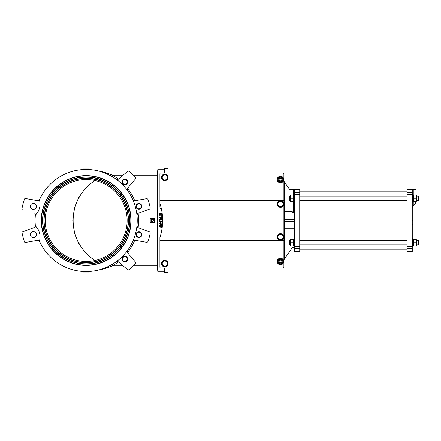 <?xml version="1.0" encoding="UTF-8"?>
<svg xmlns="http://www.w3.org/2000/svg" width="441" height="441" viewBox="0 0 441 441"><rect width="100%" height="100%" fill="white"/><g stroke="black" fill="none" stroke-linecap="round" stroke-linejoin="round"><path stroke-width="0.66" d="M124.786 261.993A2.867 2.867 0 0 1 122.306 257.687A2.867 2.867 0 0 1 127.273 257.687A2.867 2.867 0 0 1 124.786 261.993M124.786 261.485A2.359 2.359 0 0 1 122.741 257.941A2.359 2.359 0 0 1 126.832 257.941A2.359 2.359 0 0 1 124.786 261.485M140.359 237.12A2.867 2.867 0 0 1 136.06 234.64A2.867 2.867 0 0 1 140.359 232.153A2.867 2.867 0 0 1 140.359 237.12M140.106 236.685A2.359 2.359 0 0 1 136.567 234.64A2.359 2.359 0 0 1 140.106 232.594A2.359 2.359 0 0 1 140.106 236.685M141.407 207.799A2.867 2.867 0 0 1 136.44 207.799A2.867 2.867 0 0 1 138.926 203.494A2.867 2.867 0 0 1 141.407 207.799M140.971 207.546A2.359 2.359 0 0 1 136.881 207.546A2.359 2.359 0 0 1 138.926 204.001A2.359 2.359 0 0 1 140.971 207.546M134.439 240.185A1.367 1.367 0 0 0 132.95 240.984L134.439 240.185L146.473 242.307A1.367 1.367 0 0 0 148 241.403A65.274 65.274 0 0 0 150.166 233.317A1.367 1.367 0 0 0 149.295 231.768L137.812 227.589A1.367 1.367 0 0 1 136.925 226.15L137.812 227.589M137.812 213.411A1.367 1.367 0 0 0 136.925 214.85L137.812 213.411L149.295 209.232A1.367 1.367 0 0 0 150.166 207.683A65.274 65.274 0 0 0 148 199.597A1.367 1.367 0 0 0 146.473 198.693L134.439 200.815A1.367 1.367 0 0 1 132.95 200.016L134.439 200.815M118.127 261.684A1.367 1.367 0 0 0 116.441 261.629L118.127 261.684L127.488 269.539A1.367 1.367 0 0 0 129.268 269.517L129.185 269.583M127.35 252.461L127.295 250.775A1.367 1.367 0 0 0 127.35 252.461L135.205 261.822A1.367 1.367 0 0 1 135.183 263.602A65.274 65.274 0 0 1 129.268 269.517L132.046 266.926M118.127 179.316L116.441 179.371A1.367 1.367 0 0 0 118.127 179.316L127.488 171.461A1.367 1.367 0 0 1 129.268 171.483L133.127 175.165L157.172 175.165L157.172 265.835L133.127 265.835L129.268 269.517M22.574 231.823L34.911 227.33A0.821 0.821 0 0 0 35.44 226.465L34.911 227.33L35.44 226.465A51.073 51.073 0 0 1 35.252 216.454A4.096 4.096 0 0 1 36.267 214.067A15.022 15.022 0 0 0 39.734 201.124A4.096 4.096 0 0 1 40.048 198.549A51.073 51.073 0 0 1 137.234 220.5A51.073 51.073 0 0 1 39.255 240.692L38.361 240.213L39.255 240.692A0.821 0.821 0 0 0 38.361 240.213L25.435 242.489A0.821 0.821 0 0 1 24.52 241.955A65.274 65.274 0 0 1 22.05 232.743A0.821 0.821 0 0 1 22.574 231.823L34.839 227.358M99.826 171.29L100.361 171.444M101.386 171.747L103.255 172.37M105.228 173.12L111.827 176.345L112.516 175.165C107.295 173.043 102.852 171.681 99.17 171.069L101.634 171.588M103.111 172.321L102.687 172.172M100.829 171.577L100.074 171.362M100.465 269.528L99.319 269.848M99.953 269.677L100.383 269.55M106.408 267.389L107.439 266.926M102.874 269.115L99.17 269.931C102.852 269.319 107.295 267.957 112.516 265.835L111.827 264.655L106.689 267.263M102.626 268.845L102.108 269.021M34.839 213.642L34.911 213.67A0.821 0.821 0 0 1 35.44 214.535L34.911 213.67L35.44 214.535A51.073 51.073 0 0 0 35.252 216.454M40.048 198.549A51.073 51.073 0 0 0 39.255 200.308L38.361 200.787A0.821 0.821 0 0 0 39.255 200.308M88.895 169.504L83.437 169.504L83.404 168.958L88.922 168.958L88.895 169.504M83.437 271.496L88.895 271.496L88.922 272.042L83.404 272.042L83.437 271.496M127.35 188.539L127.295 190.225A1.367 1.367 0 0 1 127.35 188.539L135.205 179.178A1.367 1.367 0 0 0 135.183 177.398A65.274 65.274 0 0 0 129.268 171.483L129.185 171.417M127.658 181.874A2.867 2.867 0 0 1 123.353 184.36A2.867 2.867 0 0 1 123.353 179.393A2.867 2.867 0 0 1 127.658 181.874M127.151 181.874A2.359 2.359 0 0 1 123.607 183.919A2.359 2.359 0 0 1 123.607 179.829A2.359 2.359 0 0 1 127.151 181.874M131.462 173.5L129.268 171.483M98.834 171.025A1.367 1.367 0 0 0 99.17 171.069L157.172 171.069A0.546 0.546 0 0 0 157.718 170.518A0.546 0.546 0 0 1 157.172 171.069L157.172 175.165L157.718 175.165M152.255 220.114L153.92 218.449L150.596 218.449L152.255 220.114M154.306 218.449L152.999 219.756A1.053 1.053 0 0 1 152.999 221.244A1.053 1.053 0 0 1 151.517 221.244A1.053 1.053 0 0 1 151.517 219.756L150.21 218.449L150.21 222.551L154.306 222.551L154.306 218.449M36.008 233.135L36.371 235.103L36.008 233.135A3.004 3.004 0 0 1 33.406 237.644A3.004 3.004 0 0 1 30.804 233.135A3.004 3.004 0 0 1 36.008 233.135M38.284 240.224L25.435 242.489M36.41 206.36L35.738 208.251L36.41 206.36A3.004 3.004 0 0 1 31.901 208.962A3.004 3.004 0 0 1 31.901 203.759A3.004 3.004 0 0 1 36.41 206.36M38.676 200.782L25.435 198.511L38.284 200.776M40.048 242.451A4.096 4.096 0 0 1 39.734 239.876A15.022 15.022 0 0 0 36.267 226.933A4.096 4.096 0 0 1 35.252 224.546M41.267 220.5A44.899 44.899 0 0 1 108.613 181.615A44.899 44.899 0 0 1 108.613 259.385A44.899 44.899 0 0 1 41.267 220.5M22.574 209.177A0.821 0.821 0 0 1 22.05 208.257A65.274 65.274 0 0 1 24.52 199.045A0.821 0.821 0 0 1 25.435 198.511M42.794 220.5A43.372 43.372 0 0 0 107.852 258.062A43.372 43.372 0 0 0 107.852 182.938A43.372 43.372 0 0 0 42.794 220.5M42.579 220.5A43.587 43.587 0 0 1 107.957 182.75A43.587 43.587 0 0 1 107.957 258.25A43.587 43.587 0 0 1 42.579 220.5M41.482 220.5A44.679 44.679 0 0 0 108.503 259.192A44.679 44.679 0 0 0 108.503 181.808A44.679 44.679 0 0 0 41.482 220.5M44.106 220.5A42.06 42.06 0 0 0 107.196 256.927A42.06 42.06 0 0 0 107.196 184.073A42.06 42.06 0 0 0 44.106 220.5M43.885 220.5A42.275 42.275 0 0 1 107.301 183.886A42.275 42.275 0 0 1 107.301 257.114A42.275 42.275 0 0 1 43.885 220.5M164.273 169.702L157.718 169.702L157.718 271.298L164.273 271.298M161.296 208.483L161.268 208.483A1.367 1.367 0 0 1 159.907 207.116L159.907 203.841A1.367 1.367 0 0 1 159.94 203.544M159.62 223.791L160.959 223.14L162.067 223.344L162.305 223.791L160.959 224.447L159.62 223.791M160.959 222.727L162.635 223.791L160.959 224.86L159.289 223.791L159.625 223.047L160.959 222.727M162.624 219.331L162.624 219.612L159.344 219.612L159.344 219.171L161.919 217.446L159.344 217.446L159.344 217.033L162.525 217.033M162.553 217.523L160.05 219.199L162.619 219.199M159.736 214.861L159.736 214.161L162.238 214.161L162.167 215.412L161.009 215.991L159.962 215.66L159.736 214.861M162.575 215.44L162.343 215.919L161.004 216.437L159.344 214.91L159.344 213.725L162.216 213.725M160.215 220.18L159.625 221.228L160.309 221.9L160.899 220.974L161.792 221.751L162.305 221.217L161.786 220.219L162.635 221.206L161.786 222.165L161.119 221.713L160.315 222.325L159.289 221.222L160.215 220.18M159.62 226.338L160.959 225.687L162.067 225.891L162.305 226.332L160.959 226.988L159.62 226.338M162.249 226.994L160.959 227.407L159.289 226.338L159.625 225.594L160.959 225.268L162.376 225.814M86.166 169.427L86.166 168.881M86.166 271.573L86.166 272.119M157.718 270.482A0.546 0.546 0 0 0 157.172 269.931L99.17 269.931A1.367 1.367 0 0 0 98.834 269.975L98.834 269.975M99.17 171.069L157.172 171.069M86.166 179.531A40.969 40.969 0 0 1 121.644 240.984A40.969 40.969 0 0 1 50.687 240.984A40.969 40.969 0 0 1 86.166 179.531M164.273 268.023L164.273 272.665L168.098 272.665L168.098 269.931L157.718 269.931M283.899 242.897L159.907 242.897L159.907 237.556A54.623 54.623 0 0 0 159.907 203.444L159.907 198.103L283.899 198.103L283.899 268.023L168.098 268.023L168.098 269.931M157.718 171.069L164.273 171.069L164.273 168.335L168.098 168.335L168.098 172.977L283.899 172.977L283.899 197.011L283.899 173.798A0.821 0.821 0 0 0 283.078 172.977L160.722 172.977A0.821 0.821 0 0 0 159.907 173.798L159.907 197.011L283.899 197.011L283.899 198.103M168.098 171.069L164.273 171.069L164.273 172.977M159.907 243.989L283.899 243.989L283.899 267.202A0.821 0.821 0 0 1 283.078 268.023L160.722 268.023A0.821 0.821 0 0 1 159.907 267.202L159.907 242.897M159.907 198.103L159.907 197.011M159.907 174.344L159.907 173.798M282.119 202.099L283.282 203.042L283.045 204.519A2.596 2.596 0 0 0 279.555 201.691L280.956 201.157L282.119 202.099M282.808 206.002L281.413 206.537A2.596 2.596 0 0 0 283.045 204.519L282.808 206.002M280.013 207.072L278.85 206.129A2.596 2.596 0 0 0 281.413 206.537L280.013 207.072M277.918 203.703L278.155 202.226L279.555 201.691A2.596 2.596 0 0 0 278.85 206.129L277.687 205.186L277.918 203.703M281.992 234.772L283.21 235.643L283.067 237.137A2.596 2.596 0 0 0 279.407 234.524L280.768 233.906L281.992 234.772M282.924 238.625L281.556 239.248A2.596 2.596 0 0 0 283.067 237.137L282.924 238.625M280.195 239.871L278.977 239A2.596 2.596 0 0 0 281.556 239.248L280.195 239.871M277.902 236.641L278.045 235.147L279.407 234.524A2.596 2.596 0 0 0 278.977 239L277.758 238.129L277.902 236.641M280.884 177.944A1.637 1.637 0 0 0 278.894 179.134A1.637 1.637 0 0 0 280.079 181.124A1.637 1.637 0 0 0 282.069 179.934A1.637 1.637 0 0 0 280.884 177.944M280.151 180.838A1.345 1.345 0 0 1 279.517 178.594A1.345 1.345 0 0 1 281.777 179.167A1.345 1.345 0 0 1 280.151 180.838M278.927 260.962A1.637 1.637 0 0 0 279.974 263.023A1.637 1.637 0 0 0 282.042 261.971A1.637 1.637 0 0 0 280.989 259.909A1.637 1.637 0 0 0 278.927 260.962M281.76 261.882A1.345 1.345 0 0 1 279.484 262.367A1.345 1.345 0 0 1 280.206 260.151A1.345 1.345 0 0 1 281.76 261.882M280.586 233.609A3.28 3.28 0 0 0 277.593 238.432A3.28 3.28 0 0 0 283.265 238.614A3.28 3.28 0 0 0 280.586 233.609M280.581 233.78A3.109 3.109 0 0 1 283.122 238.526A3.109 3.109 0 0 1 277.747 238.355A3.109 3.109 0 0 1 280.581 233.78M279.991 200.875A3.28 3.28 0 0 0 277.924 206.156A3.28 3.28 0 0 0 283.535 205.308A3.28 3.28 0 0 0 279.991 200.875M280.018 201.041A3.109 3.109 0 0 1 283.376 205.247A3.109 3.109 0 0 1 278.056 206.052A3.109 3.109 0 0 1 280.018 201.041M281.259 258.283A3.28 3.28 0 0 0 277.339 262.389A3.28 3.28 0 0 0 282.852 263.729A3.28 3.28 0 0 0 281.259 258.283M281.22 258.448A3.109 3.109 0 0 1 282.731 263.613A3.109 3.109 0 0 1 277.499 262.34A3.109 3.109 0 0 1 281.22 258.448M277.499 178.175A3.28 3.28 0 0 1 283.15 177.629A3.28 3.28 0 0 1 280.801 182.795A3.28 3.28 0 0 1 277.499 178.175M281.711 262.549A1.637 1.637 0 0 0 280.807 259.859A1.637 1.637 0 0 0 278.933 261.993A1.637 1.637 0 0 0 281.711 262.549M278.933 263.227A2.348 2.348 0 0 0 282.786 261.932A2.348 2.348 0 0 0 279.732 259.242A2.348 2.348 0 0 0 278.933 263.227M281.441 264.308L278.503 263.712L277.543 260.874L279.528 258.63L282.461 259.22L283.42 262.059L281.441 264.308M278.844 179.542A1.637 1.637 0 0 0 281.308 180.948A1.637 1.637 0 0 0 281.292 178.109A1.637 1.637 0 0 0 278.844 179.542M280.47 177.183A2.348 2.348 0 0 0 278.458 180.722A2.348 2.348 0 0 0 282.521 180.694A2.348 2.348 0 0 0 280.47 177.183M277.88 178.048L280.465 176.538L283.067 178.021L283.089 181.014L280.498 182.53L277.896 181.047L277.88 178.048M166.119 261.403L167.415 262.152L167.415 263.652A2.596 2.596 0 0 0 163.523 261.403L164.818 260.653L166.119 261.403M167.415 265.151L166.119 265.901A2.596 2.596 0 0 0 167.415 263.652L167.415 265.151M164.818 266.645L163.523 265.901A2.596 2.596 0 0 0 166.119 265.901L164.818 266.645M162.227 263.652L162.227 262.152L163.523 261.403A2.596 2.596 0 0 0 163.523 265.901L162.227 265.151L162.227 263.652M166.119 175.099L167.415 175.849L167.415 177.348A2.596 2.596 0 0 0 163.523 175.099L164.818 174.355L166.119 175.099M167.415 178.848L166.119 179.597A2.596 2.596 0 0 0 167.415 177.348L167.415 178.848M164.818 180.347L163.523 179.597A2.596 2.596 0 0 0 166.119 179.597L164.818 180.347M162.227 177.348L162.227 175.849L163.523 175.099A2.596 2.596 0 0 0 163.523 179.597L162.227 178.848L162.227 177.348M164.818 260.372A3.28 3.28 0 0 0 161.985 265.289A3.28 3.28 0 0 0 167.657 265.289A3.28 3.28 0 0 0 164.818 260.372M164.818 260.543A3.109 3.109 0 0 1 167.508 265.206A3.109 3.109 0 0 1 162.128 265.206A3.109 3.109 0 0 1 164.818 260.543M164.818 174.074A3.28 3.28 0 0 0 161.985 178.985A3.28 3.28 0 0 0 167.657 178.985A3.28 3.28 0 0 0 164.818 174.074M164.818 174.245A3.109 3.109 0 0 1 167.508 178.903A3.109 3.109 0 0 1 162.128 178.903A3.109 3.109 0 0 1 164.818 174.245M413.256 194.966L413.256 189.426L408.57 189.365L415.946 189.365L415.946 194.966M413.256 201.52L413.256 205.848L412.258 207.976L413.057 206.046L415.146 203.957L415.946 201.52M413.256 189.426L412.258 189.481L412.258 251.635L407.071 251.635L407.071 248.266L412.258 248.266M412.258 220.5L412.258 224.392M412.533 220.566L412.258 220.566M412.533 224.392L412.258 224.452M408.57 189.365L407.071 189.365L407.071 248.266M291.027 201.52L291.027 211.123L290.487 211.647L284.445 211.647L284.445 181.962L290.007 190.027L291.027 189.79L290.862 189.365L298.237 189.365L293.552 189.426L293.552 194.966M291.027 189.784L291.027 194.966M290.487 211.647L293.403 212.683L293.552 212.215L291.027 211.123M294.549 228.697L294.004 228.262L294.004 238.664M294.004 246.855L294.549 248.779M294.048 221.597L294.538 222.044M294.511 219.061L294.004 219.409L294.004 228.262L284.445 228.262L284.445 221.591L294.004 221.591M294.026 219.409L284.445 219.409L283.932 219.061M293.403 212.683L294.004 213.185A0.546 0.435 180 0 0 294.549 212.744L293.552 212.215L293.552 201.52M294.004 247.688A1.367 1.367 0 0 0 292.058 248.002L284.445 259.038L284.445 228.262L283.899 228.697M283.899 211.211L284.445 211.647L284.423 219.409M284.445 181.962L283.899 181.003M284.401 221.597L283.905 222.044M283.899 259.997L284.445 259.038M294.549 192.734L294.549 251.635L299.737 251.635L299.737 192.734L294.549 192.734L294.549 189.481L293.552 189.426M299.737 192.734L299.737 189.365L298.237 189.365M299.737 249.176L407.071 249.176M290.178 244.942L289.494 244.942L289.494 240.571L290.178 240.571M289.494 244.942L289.494 240.571M416.629 240.571L418.674 240.571L418.674 244.942L416.629 244.942M407.071 244.942L299.737 244.942M418.674 244.942L418.674 240.571M290.178 200.429L289.494 200.429L289.494 196.058L290.178 196.058M289.494 200.429L289.494 196.058M416.629 196.058L418.674 196.058L418.674 200.429L416.629 200.429M407.071 200.429L299.737 200.429M418.674 200.429L418.674 196.058M412.875 246.855L412.875 238.664L412.875 246.855L412.258 246.855M412.875 202.336L412.875 194.145L412.875 202.336L412.258 202.336M293.932 238.664L293.932 246.855L293.932 238.664L294.549 238.664M293.932 194.145L293.932 202.336L293.932 194.145L294.549 194.145M290.321 246.034L290.321 239.48M290.613 239.48L290.613 246.034L293.293 246.034L293.293 239.48L290.613 239.48M290.613 242.759L293.293 242.759M290.321 201.52L290.321 194.966M290.613 194.966L290.613 201.52L293.293 201.52L293.293 194.966L290.613 194.966M290.613 198.241L293.293 198.241M416.629 239.728L416.629 245.791M416.194 246.034L416.194 239.48L413.515 239.48L413.515 246.034L416.194 246.034M416.194 242.759L413.515 242.759M416.629 195.209L416.629 201.272M416.194 201.52L416.194 194.966L413.515 194.966L413.515 201.52L416.194 201.52M416.194 198.241L413.515 198.241M123.072 265.835L112.516 265.835A52.435 52.435 0 0 0 118.364 261.888M134.742 200.76A52.435 52.435 0 0 0 127.548 188.301M138.105 227.694A52.435 52.435 0 0 0 138.105 213.306M118.364 179.112A52.435 52.435 0 0 0 112.516 175.165L123.072 175.165M127.548 252.699A52.435 52.435 0 0 0 134.742 240.24M157.718 265.835L157.172 265.835L157.172 269.931M95.036 180.507A47.452 47.452 0 0 0 95.036 260.493M159.907 240.709L283.899 240.709M283.899 200.291L159.907 200.291M407.071 246.326L412.258 246.326M407.071 194.674L412.258 194.674M407.071 192.734L412.258 192.734M294.004 213.185L294.004 219.409M284.445 221.591L284.445 219.409M299.737 248.266L294.549 248.266M299.737 246.326L294.549 246.326M299.737 194.674L294.549 194.674M94.567 260.598L85.493 252.958L78.581 243.316L74.253 232.269L72.782 220.5L74.253 208.731L78.581 197.684L85.488 188.048L94.567 180.402M289.864 189.817L290.862 189.509M407.071 191.824L299.737 191.824M299.737 240.571L407.071 240.571M299.737 196.058L407.071 196.058M412.875 238.664L412.258 238.664M412.875 194.145L412.258 194.145M293.932 246.855L294.549 246.855M293.932 202.336L294.549 202.336"/></g></svg>
